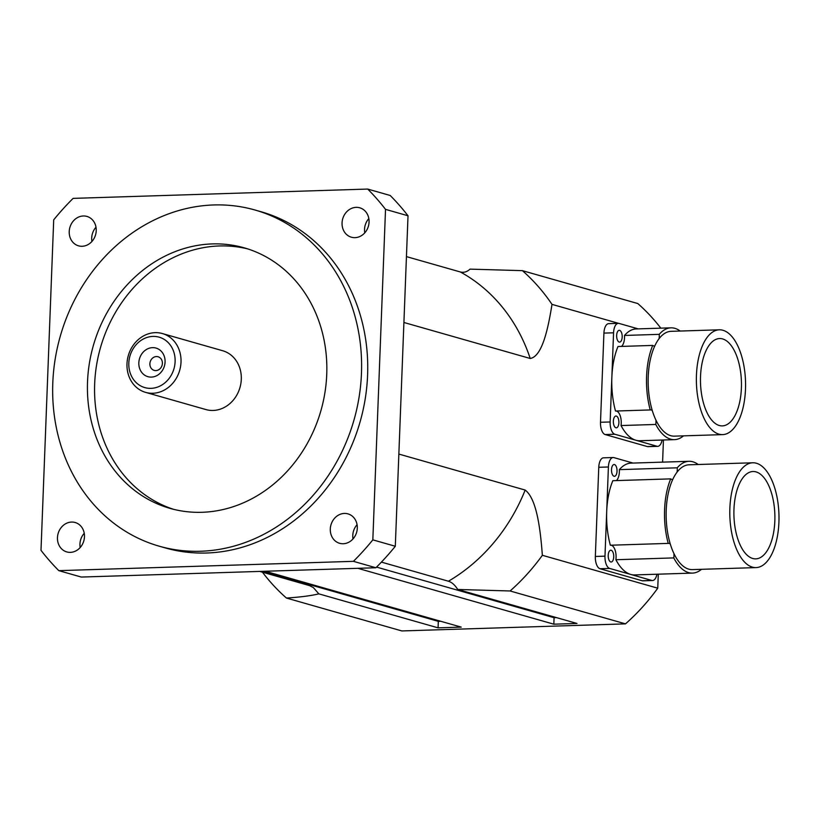 <?xml version="1.0" encoding="UTF-8"?>
<svg xmlns="http://www.w3.org/2000/svg" width="820" height="820" viewBox="0 0 820 820"><rect width="100%" height="100%" fill="white"/><g stroke="black" fill="none" stroke-linecap="round" stroke-linejoin="round"><path stroke-width="1.23" d="M151.392 377.097A14.852 12.976 105.9 0 1 140.876 355.378A14.852 12.976 105.9 0 1 163.6 354.66A14.852 12.976 105.9 0 1 151.392 377.097M155.872 370.589A7.083 6.191 -74.1 0 0 162.298 364.326A7.083 6.191 -74.1 0 0 158.075 356.761A7.083 6.191 -74.1 0 0 150.183 361.876A7.083 6.191 -74.1 0 0 154.191 370.384A7.083 6.191 -74.1 0 0 155.872 370.589M150.962 388.352A26.219 22.909 105.9 0 1 132.41 350.027A26.219 22.909 105.9 0 1 172.507 348.756A26.219 22.909 105.9 0 1 150.962 388.352M152.838 393.262A30.586 26.722 -74.1 0 0 180.605 366.232A30.586 26.722 -74.1 0 0 162.38 333.545A30.586 26.722 -74.1 0 0 128.299 355.634A30.586 26.722 -74.1 0 0 145.611 392.38A30.586 26.722 -74.1 0 0 152.838 393.262M162.38 333.545L222.671 350.734A30.586 26.722 105.9 0 1 240.885 383.411A30.586 26.722 105.9 0 1 213.118 410.451A30.586 26.722 105.9 0 1 205.902 409.559L145.611 392.38M96.001 227.201A15.293 13.366 -74.1 0 0 91.932 241.459M83.302 215.978A15.293 13.366 105.9 0 1 86.92 216.418A15.293 13.366 105.9 0 1 96.022 232.757A15.293 13.366 105.9 0 1 82.143 246.277A15.293 13.366 105.9 0 1 78.535 245.836A15.293 13.366 105.9 0 1 69.423 229.497A15.293 13.366 105.9 0 1 83.302 215.978M357.079 524.667A15.293 13.366 -74.1 0 0 353.01 538.924M344.39 513.433A15.293 13.366 105.9 0 1 347.998 513.884A15.293 13.366 105.9 0 1 357.1 530.222A15.293 13.366 105.9 0 1 343.221 543.742A15.293 13.366 105.9 0 1 339.613 543.291A15.293 13.366 105.9 0 1 330.501 526.952A15.293 13.366 105.9 0 1 344.39 513.433M368.836 218.571A15.293 13.366 -74.1 0 0 364.767 232.839M356.146 207.347A15.293 13.366 105.9 0 1 359.755 207.798A15.293 13.366 105.9 0 1 368.867 224.137A15.293 13.366 105.9 0 1 354.978 237.656A15.293 13.366 105.9 0 1 351.37 237.205A15.293 13.366 105.9 0 1 342.258 220.867A15.293 13.366 105.9 0 1 356.146 207.347M84.234 533.287A15.293 13.366 -74.1 0 0 80.175 547.545M71.545 522.063A15.293 13.366 105.9 0 1 75.163 522.504A15.293 13.366 105.9 0 1 84.265 538.842A15.293 13.366 105.9 0 1 70.387 552.362A15.293 13.366 105.9 0 1 66.768 551.922A15.293 13.366 105.9 0 1 57.666 535.583A15.293 13.366 105.9 0 1 71.545 522.063M406.443 256.609L460.317 271.963C463.761 272.855 466.99 271.912 470.034 269.134L522.401 270.651L637.786 303.543A205.359 179.436 105.9 0 1 660.828 328.164M663.441 439.991L662.591 462.131M658.286 574.184L657.753 588.186A205.359 179.436 105.9 0 1 625.486 623.866L401.82 630.939L286.436 598.047A205.359 179.436 105.9 0 1 262.462 572.196M247.824 248.931A135.454 118.357 -74.1 0 0 100.46 347.7A135.454 118.357 -74.1 0 0 173.594 509.333M201.976 512.295A135.454 118.357 105.9 0 1 169.996 508.369A135.454 118.357 105.9 0 1 93.316 345.661A135.454 118.357 105.9 0 1 244.268 247.845A135.454 118.357 105.9 0 1 324.935 392.575A135.454 118.357 105.9 0 1 201.976 512.295M200.48 551.255A174.773 152.715 105.9 0 1 159.224 546.192A174.773 152.715 105.9 0 1 60.27 336.241A174.773 152.715 105.9 0 1 255.04 210.022A174.773 152.715 105.9 0 1 359.139 396.777A174.773 152.715 105.9 0 1 200.48 551.255M255.04 210.022L261.18 211.775A174.773 152.715 105.9 0 1 365.269 398.52A174.773 152.715 105.9 0 1 206.609 553.008A174.773 152.715 105.9 0 1 165.353 547.944L159.224 546.192M408.011 215.773L395.312 546.264L372.833 539.857L385.523 209.366L408.011 215.773A251.248 219.524 105.9 0 0 390.187 195.478L367.708 189.061L73.123 198.378A251.248 219.524 105.9 0 0 53.7 219.862L41 550.343A251.248 219.524 105.9 0 0 58.814 570.648L353.41 561.331L375.888 567.747L81.303 577.054L58.814 570.648M367.708 189.061A251.248 219.524 105.9 0 1 385.523 209.366M395.312 546.264A251.248 219.524 105.9 0 1 375.888 567.747M372.833 539.857A251.248 219.524 105.9 0 1 353.41 561.331M259.735 571.417L309.529 585.613L313.404 587.622L318.816 593.854C311.272 595.72 300.479 597.114 286.436 598.047M522.401 270.651A205.359 179.436 105.9 0 1 552.003 304.374C548.447 326.319 542.686 356.403 530.222 358.483L403.911 322.486M398.848 454.065L525.169 490.063C537.202 499.144 540.554 531.811 542.368 555.294A205.359 179.436 105.9 0 1 510.101 590.974L457.724 589.467C454.967 585.039 451.871 582.292 448.437 581.216L381.402 562.11M457.724 589.467L576.972 623.456L553.828 624.184L357.817 568.311M657.753 588.186L542.368 555.294M552.003 304.374L618.526 323.336M262.789 571.314L438.321 621.355L438.064 627.843L318.816 593.854M265.208 571.243L461.219 627.115L438.064 627.843M440.74 621.273L438.321 621.355M376.544 567.091L554.074 617.696L556.493 617.614M553.828 624.184L554.074 617.696M510.101 590.974L625.486 623.866M756.05 567.594L692.387 569.603A52.429 24.559 -91.8 0 1 673.948 553.582A52.429 24.559 -91.8 0 1 670.268 543.957A52.429 24.559 -91.8 0 1 672.738 479.474A52.429 24.559 -91.8 0 1 677.074 472.135A52.429 24.559 -91.8 0 1 689.077 464.796L752.739 462.777A52.429 24.559 -91.8 0 1 756.389 463.238A52.429 24.559 -91.8 0 1 779 518.302A52.429 24.559 -91.8 0 1 756.05 567.594A52.429 24.559 -91.8 0 1 737.61 551.573A52.429 24.559 -91.8 0 1 731.214 495.054A52.429 24.559 -91.8 0 1 752.739 462.777M756.06 471.9A43.696 20.469 -91.8 0 1 774.9 517.779A43.696 20.469 -91.8 0 1 755.774 558.861A43.696 20.469 -91.8 0 1 733.941 515.831A43.696 20.469 -91.8 0 1 753.016 471.51A43.696 20.469 -91.8 0 1 756.06 471.9M701.5 569.316A55.924 26.199 -91.8 0 1 692.5 573.098A55.924 26.199 -91.8 0 1 673.774 557.907A10.926 5.115 88.2 0 0 673.948 553.582M670.268 543.957A10.926 5.115 88.2 0 0 668.505 543.363A10.926 5.115 88.2 0 0 668.228 543.393A55.924 26.199 -91.8 0 1 670.698 478.88A10.926 5.115 88.2 0 0 672.492 479.495A10.926 5.115 88.2 0 0 672.738 479.474M677.074 472.135A10.926 5.115 88.2 0 0 677.228 467.81A55.924 26.199 -91.8 0 1 688.964 461.301A55.924 26.199 -91.8 0 1 698.189 464.499M668.228 543.393L610.346 545.228A55.924 26.199 -91.8 0 1 606.697 511.567A55.924 26.199 -91.8 0 1 612.827 480.704L670.698 478.88M616.363 480.592A10.926 5.115 88.2 0 0 619.356 469.634L677.228 467.81M619.356 469.634A55.924 26.199 -91.8 0 1 631.082 463.126L688.964 461.301M692.5 573.098L634.618 574.933A55.924 26.199 -91.8 0 1 630.723 574.441A55.924 26.199 -91.8 0 1 615.892 559.732L673.774 557.907M615.892 559.732A10.926 5.115 88.2 0 0 610.92 545.208M656.943 574.226A10.926 5.115 -91.8 0 1 652.535 580.529A10.926 5.115 -91.8 0 1 651.777 580.437L609.68 568.434A10.926 5.115 -91.8 0 1 604.986 556.155L608.409 466.99A10.926 5.115 -91.8 0 1 613.175 457.519A10.926 5.115 -91.8 0 1 613.934 457.621L633.04 463.064M614.047 476.246A5.894 2.768 -91.8 0 1 611.505 470.055A5.894 2.768 -91.8 0 1 614.077 464.509A5.894 2.768 -91.8 0 1 617.029 470.321A5.894 2.768 -91.8 0 1 614.457 476.307A5.894 2.768 -91.8 0 1 614.047 476.246M610.746 561.956A5.894 2.768 -91.8 0 1 608.204 555.765A5.894 2.768 -91.8 0 1 610.787 550.22A5.894 2.768 -91.8 0 1 613.739 556.032A5.894 2.768 -91.8 0 1 611.166 562.007A5.894 2.768 -91.8 0 1 610.746 561.956M613.175 457.519L603.53 457.827A10.926 5.115 88.2 0 0 598.764 467.287L595.341 556.462A10.926 5.115 88.2 0 0 600.025 568.742L642.132 580.745A10.926 5.115 88.2 0 0 642.89 580.837L652.535 580.529M722.625 434.62L674.389 436.148A52.429 24.559 -91.8 0 1 655.949 420.127A52.429 24.559 -91.8 0 1 652.269 410.502A52.429 24.559 -91.8 0 1 654.749 346.019A52.429 24.559 -91.8 0 1 659.075 338.67A52.429 24.559 -91.8 0 1 671.078 331.331L719.314 329.804A52.429 24.559 -91.8 0 1 722.963 330.276A52.429 24.559 -91.8 0 1 745.575 385.328A52.429 24.559 -91.8 0 1 722.625 434.62A52.429 24.559 -91.8 0 1 704.175 418.6A52.429 24.559 -91.8 0 1 697.789 362.081A52.429 24.559 -91.8 0 1 719.314 329.804M722.625 338.926A43.696 20.469 -91.8 0 1 741.464 384.816A43.696 20.469 -91.8 0 1 722.348 425.887A43.696 20.469 -91.8 0 1 700.505 382.858A43.696 20.469 -91.8 0 1 719.581 338.547A43.696 20.469 -91.8 0 1 722.625 338.926M683.501 435.861A55.924 26.199 -91.8 0 1 674.501 439.643A55.924 26.199 -91.8 0 1 655.774 424.452A10.926 5.115 88.2 0 0 655.949 420.127M652.269 410.502A10.926 5.115 88.2 0 0 650.516 409.908A10.926 5.115 88.2 0 0 650.229 409.938A55.924 26.199 -91.8 0 1 652.71 345.425A10.926 5.115 88.2 0 0 654.493 346.04A10.926 5.115 88.2 0 0 654.749 346.019M659.075 338.67A10.926 5.115 88.2 0 0 659.239 334.345A55.924 26.199 -91.8 0 1 670.965 327.836A55.924 26.199 -91.8 0 1 680.19 331.044M650.229 409.938L615.502 411.035A55.924 26.199 -91.8 0 1 611.853 377.384A55.924 26.199 -91.8 0 1 617.983 346.522L652.71 345.425M621.519 346.409A10.926 5.115 88.2 0 0 624.512 335.452L659.239 334.345M624.512 335.452A55.924 26.199 -91.8 0 1 636.238 328.933L670.965 327.836M674.501 439.643L639.774 440.74A55.924 26.199 -91.8 0 1 635.879 440.248A55.924 26.199 -91.8 0 1 621.047 425.549L655.774 424.452M621.047 425.549A10.926 5.115 88.2 0 0 616.066 411.015M662.099 440.032A10.926 5.115 -91.8 0 1 657.691 446.346A10.926 5.115 -91.8 0 1 656.933 446.244L614.826 434.241A10.926 5.115 -91.8 0 1 610.141 421.972L613.565 332.797A10.926 5.115 -91.8 0 1 618.331 323.336A10.926 5.115 -91.8 0 1 619.09 323.428L638.185 328.871M619.202 342.063A5.894 2.768 -91.8 0 1 616.65 335.862A5.894 2.768 -91.8 0 1 619.233 330.316A5.894 2.768 -91.8 0 1 622.185 336.128A5.894 2.768 -91.8 0 1 619.612 342.114A5.894 2.768 -91.8 0 1 619.202 342.063M615.902 427.773A5.894 2.768 -91.8 0 1 613.36 421.572A5.894 2.768 -91.8 0 1 615.943 416.027A5.894 2.768 -91.8 0 1 618.895 421.839A5.894 2.768 -91.8 0 1 616.312 427.825A5.894 2.768 -91.8 0 1 615.902 427.773M618.331 323.336L608.676 323.644A10.926 5.115 88.2 0 0 603.92 333.104L600.496 422.269A10.926 5.115 88.2 0 0 605.18 434.549L647.287 446.551A10.926 5.115 88.2 0 0 648.046 446.644L657.691 446.346M460.317 271.963A174.773 152.715 105.9 0 1 530.222 358.483M525.169 490.063A174.773 152.715 105.9 0 1 448.437 581.216M604.986 556.155L595.341 556.462M608.409 466.99L598.764 467.287M609.68 568.434L600.025 568.742M651.777 580.437L642.132 580.745M610.141 421.972L600.496 422.269M613.565 332.797L603.92 333.104M614.826 434.241L605.18 434.549M656.933 446.244L647.287 446.551"/></g></svg>
